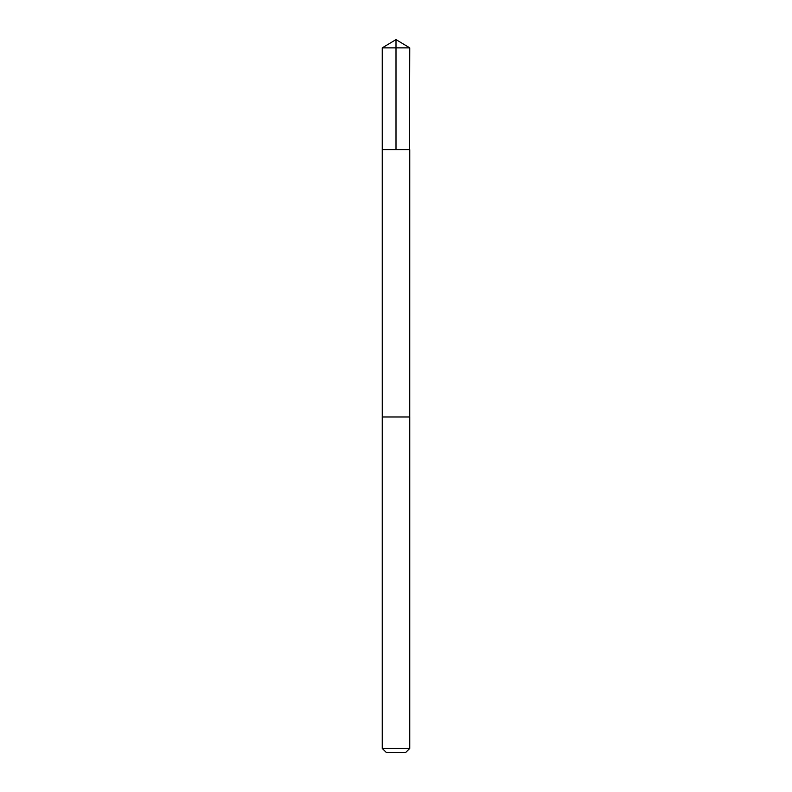 <?xml version="1.0" encoding="UTF-8"?>
<svg xmlns="http://www.w3.org/2000/svg" width="792" height="792" viewBox="0 0 792 792"><rect width="100%" height="100%" fill="white"/><g stroke="black" fill="none" stroke-linecap="round" stroke-linejoin="round"><path stroke-width="1.19" d="M409.454 149.619L409.751 47.867L382.249 47.867L382.249 149.619L409.751 149.619L409.741 416.968L382.259 416.968L382.249 149.619L409.454 149.619M409.751 416.968L382.249 416.968L382.249 748.43L409.751 748.43L409.751 416.968M409.751 748.43L405.781 752.4L386.219 752.4L382.249 748.43M396 149.619L396 39.6L382.249 47.867M396 39.6L409.751 47.867"/></g></svg>
